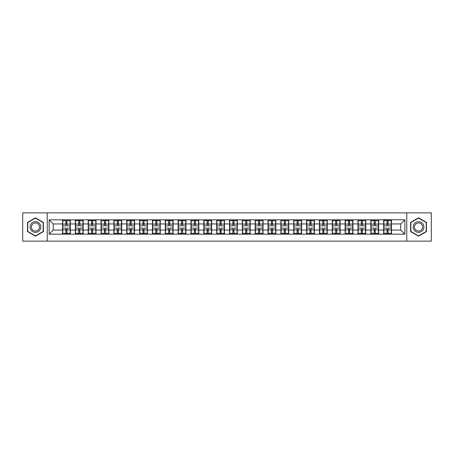 <?xml version="1.0" encoding="UTF-8"?>
<svg xmlns="http://www.w3.org/2000/svg" width="454" height="454" viewBox="0 0 454 454"><rect width="100%" height="100%" fill="white"/><g stroke="black" fill="none" stroke-linecap="round" stroke-linejoin="round"><path stroke-width="0.68" d="M406.761 241.125L431.3 241.125L431.3 212.875L406.761 212.875L406.761 241.125L47.239 241.125L47.239 212.875L22.7 212.875L22.7 241.125L47.239 241.125M406.761 212.875L47.239 212.875M400.751 230.047L400.751 223.953L391.484 223.953L391.484 230.047L400.751 230.047L404.866 234.162L404.866 219.838L383.664 219.588L383.664 223.953L378.642 223.953L378.642 230.047L383.664 230.047L383.664 223.953M404.866 234.162L49.134 234.162L49.134 219.838L62.516 219.838L62.516 223.953L53.249 223.953L53.249 230.047L62.516 230.047L62.516 223.953M383.664 219.838L62.516 219.838M383.664 230.047L383.664 234.162M378.642 230.047L378.642 234.162M378.642 219.838L378.642 223.953M365.793 230.047L370.816 230.047L370.816 223.953L365.793 223.953L365.793 234.162M370.816 230.047L370.816 234.162M370.816 219.838L370.816 223.953M365.793 219.838L365.793 223.953M352.945 230.047L357.973 230.047L357.973 223.953L352.945 223.953L352.945 234.162M357.973 230.047L357.973 234.162M357.973 219.838L357.973 223.953M352.945 219.838L352.945 223.953M340.103 230.047L345.125 230.047L345.125 223.953L340.103 223.953L340.103 234.162M345.125 230.047L345.125 234.162M345.125 219.838L345.125 223.953M340.103 219.838L340.103 223.953M327.255 230.047L332.277 230.047L332.277 223.953L327.255 223.953L327.255 234.162M332.277 230.047L332.277 234.162M332.277 219.838L332.277 223.953M327.255 219.838L327.255 223.953M314.412 230.047L319.434 230.047L319.434 223.953L314.412 223.953L314.412 234.162M319.434 230.047L319.434 234.162M319.434 219.838L319.434 223.953M314.412 219.838L314.412 223.953M301.564 230.047L306.586 230.047L306.586 223.953L301.564 223.953L301.564 234.162M306.586 230.047L306.586 234.162M306.586 219.838L306.586 223.953M301.564 219.838L301.564 223.953M288.716 230.047L293.744 230.047L293.744 223.953L288.716 223.953L288.716 234.162M293.744 230.047L293.744 234.162M293.744 219.838L293.744 223.953M288.716 219.838L288.716 223.953M275.873 230.047L280.895 230.047L280.895 223.953L275.873 223.953L275.873 234.162M280.895 230.047L280.895 234.162M280.895 219.838L280.895 223.953M275.873 219.838L275.873 223.953M263.025 230.047L268.047 230.047L268.047 223.953L263.025 223.953L263.025 234.162M268.047 230.047L268.047 234.162M268.047 219.838L268.047 223.953M263.025 219.838L263.025 223.953M250.182 230.047L255.205 230.047L255.205 223.953L250.182 223.953L250.182 234.162M255.205 230.047L255.205 234.162M255.205 219.838L255.205 223.953M250.182 219.838L250.182 223.953M237.334 230.047L242.357 230.047L242.357 223.953L237.334 223.953L237.334 234.162M242.357 230.047L242.357 234.162M242.357 219.838L242.357 223.953M237.334 219.838L237.334 223.953M224.486 230.047L229.514 230.047L229.514 223.953L224.486 223.953L224.486 234.162M229.514 230.047L229.514 234.162M229.514 219.838L229.514 223.953M224.486 219.838L224.486 223.953M211.643 230.047L216.666 230.047L216.666 223.953L211.643 223.953L211.643 234.162M216.666 230.047L216.666 234.162M216.666 219.838L216.666 223.953M211.643 219.838L211.643 223.953M198.795 230.047L203.818 230.047L203.818 223.953L198.795 223.953L198.795 234.162M203.818 230.047L203.818 234.162M203.818 219.838L203.818 223.953M198.795 219.838L198.795 223.953M185.953 230.047L190.975 230.047L190.975 223.953L185.953 223.953L185.953 234.162M190.975 230.047L190.975 234.162M190.975 219.838L190.975 223.953M185.953 219.838L185.953 223.953M173.105 230.047L178.127 230.047L178.127 223.953L173.105 223.953L173.105 234.162M178.127 230.047L178.127 234.162M178.127 219.838L178.127 223.953M173.105 219.838L173.105 223.953M160.256 230.047L165.284 230.047L165.284 223.953L160.256 223.953L160.256 234.162M165.284 230.047L165.284 234.162M165.284 219.838L165.284 223.953M160.256 219.838L160.256 223.953M147.414 230.047L152.436 230.047L152.436 223.953L147.414 223.953L147.414 234.162M152.436 230.047L152.436 234.162M152.436 219.838L152.436 223.953M147.414 219.838L147.414 223.953M134.566 230.047L139.588 230.047L139.588 223.953L134.566 223.953L134.566 234.162M139.588 230.047L139.588 234.162M139.588 219.838L139.588 223.953M134.566 219.838L134.566 223.953M121.723 230.047L126.745 230.047L126.745 223.953L121.723 223.953L121.723 234.162M126.745 230.047L126.745 234.162M126.745 219.838L126.745 223.953M121.723 219.838L121.723 223.953M108.875 230.047L113.897 230.047L113.897 223.953L108.875 223.953L108.875 234.162M113.897 230.047L113.897 234.162M113.897 219.838L113.897 223.953M108.875 219.838L108.875 223.953M96.027 230.047L101.055 230.047L101.055 223.953L96.027 223.953L96.027 234.162M101.055 230.047L101.055 234.162M101.055 219.838L101.055 223.953M96.027 219.838L96.027 223.953M83.184 230.047L88.207 230.047L88.207 223.953L83.184 223.953L83.184 234.162M88.207 230.047L88.207 234.162M88.207 219.838L88.207 223.953M83.184 219.838L83.184 223.953M70.336 230.047L75.358 230.047L75.358 223.953L70.336 223.953L70.336 234.162M75.358 230.047L75.358 234.162M75.358 219.838L75.358 223.953M70.336 219.838L70.336 223.953M62.516 230.047L62.516 234.162M53.249 230.047L49.134 234.162M49.134 219.838L53.249 223.953M391.484 230.047L391.484 234.162M391.484 219.838L391.484 223.953M404.866 219.838L400.751 223.953M35.463 217.824L27.518 222.415L27.518 231.585L35.463 236.176L43.408 231.585L43.408 222.415L35.463 217.824M410.592 231.585L418.537 236.176L426.482 231.585L426.482 222.415L418.537 217.824L410.592 222.415L410.592 231.585M62.72 224.083L65.892 224.083L65.892 219.793L62.72 219.793L62.72 228.112L65.892 228.112L65.892 229.917L66.959 229.911L66.959 228.112L70.132 228.112L70.132 219.793L66.959 219.793L66.959 220.701L70.132 220.701M65.892 222.891L66.959 222.891M66.959 220.826L65.892 220.826M62.72 225.888L65.892 225.888L65.892 224.083L66.959 224.089L66.959 225.888L70.132 225.888M62.72 220.701L65.892 220.701M65.892 233.174L66.959 233.174M65.892 231.109L66.959 231.109M62.72 234.207L65.892 234.207L65.892 233.299L62.72 233.299L62.72 234.207M62.72 228.112L62.72 229.917L65.892 229.917L65.892 233.299M62.72 229.917L62.72 233.299M70.132 228.112L70.132 234.207L66.959 234.207L66.959 233.299L70.132 233.299M70.132 229.917L66.959 229.917L66.959 233.299M70.132 224.083L66.959 224.083L66.959 220.701M75.568 224.083L78.735 224.083L78.735 219.793L75.568 219.793L75.568 228.112L78.735 228.112L78.735 229.917L79.808 229.911L79.808 228.112L82.98 228.112L82.98 219.793L79.808 219.793L79.808 220.701L82.98 220.701M78.735 222.891L79.808 222.891M79.808 220.826L78.735 220.826M75.568 225.888L78.735 225.888L78.735 224.083L79.808 224.089L79.808 225.888L82.98 225.888M75.568 220.701L78.735 220.701M78.735 233.174L79.808 233.174M78.735 231.109L79.808 231.109M75.568 234.207L78.735 234.207L78.735 233.299L75.568 233.299L75.568 234.207M75.568 228.112L75.568 229.917L78.735 229.917L78.735 233.299M75.568 229.917L75.568 233.299M82.98 228.112L82.98 234.207L79.808 234.207L79.808 233.299L82.98 233.299M82.98 229.917L79.808 229.917L79.808 233.299M82.98 224.083L79.808 224.083L79.808 220.701M88.411 224.083L91.583 224.083L91.583 219.793L88.411 219.793L88.411 228.112L91.583 228.112L91.583 229.917L92.65 229.911L92.65 228.112L95.822 228.112L95.822 219.793L92.65 219.793L92.65 220.701L95.822 220.701M91.583 222.891L92.65 222.891M92.65 220.826L91.583 220.826M88.411 225.888L91.583 225.888L91.583 224.083L92.65 224.089L92.65 225.888L95.822 225.888M88.411 220.701L91.583 220.701M91.583 233.174L92.65 233.174M91.583 231.109L92.65 231.109M88.411 234.207L91.583 234.207L91.583 233.299L88.411 233.299L88.411 234.207M88.411 228.112L88.411 229.917L91.583 229.917L91.583 233.299M88.411 229.917L88.411 233.299M95.822 228.112L95.822 234.207L92.65 234.207L92.65 233.299L95.822 233.299M95.822 229.917L92.65 229.917L92.65 233.299M95.822 224.083L92.65 224.083L92.65 220.701M101.259 224.083L104.426 224.083L104.426 219.793L101.259 219.793L101.259 228.112L104.426 228.112L104.426 229.917L105.498 229.911L105.498 228.112L108.671 228.112L108.671 219.793L105.498 219.793L105.498 220.701L108.671 220.701M104.426 222.891L105.498 222.891M105.498 220.826L104.426 220.826M101.259 225.888L104.426 225.888L104.426 224.083L105.498 224.089L105.498 225.888L108.671 225.888M101.259 220.701L104.426 220.701M104.426 233.174L105.498 233.174M104.426 231.109L105.498 231.109M101.259 234.207L104.426 234.207L104.426 233.299L101.259 233.299L101.259 234.207M101.259 228.112L101.259 229.917L104.426 229.917L104.426 233.299M101.259 229.917L101.259 233.299M108.671 228.112L108.671 234.207L105.498 234.207L105.498 233.299L108.671 233.299M108.671 229.917L105.498 229.917L105.498 233.299M108.671 224.083L105.498 224.083L105.498 220.701M114.102 224.083L117.274 224.083L117.274 219.793L114.102 219.793L114.102 228.112L117.274 228.112L117.274 229.917L118.346 229.911L118.346 228.112L121.513 228.112L121.513 219.793L118.346 219.793L118.346 220.701L121.513 220.701M117.274 222.891L118.346 222.891M118.346 220.826L117.274 220.826M114.102 225.888L117.274 225.888L117.274 224.083L118.346 224.089L118.346 225.888L121.513 225.888M114.102 220.701L117.274 220.701M117.274 233.174L118.346 233.174M117.274 231.109L118.346 231.109M114.102 234.207L117.274 234.207L117.274 233.299L114.102 233.299L114.102 234.207M114.102 228.112L114.102 229.917L117.274 229.917L117.274 233.299M114.102 229.917L114.102 233.299M121.513 228.112L121.513 234.207L118.346 234.207L118.346 233.299L121.513 233.299M121.513 229.917L118.346 229.917L118.346 233.299M121.513 224.083L118.346 224.083L118.346 220.701M126.95 224.083L130.122 224.083L130.122 219.793L126.95 219.793L126.95 228.112L130.122 228.112L130.122 229.917L131.189 229.911L131.189 228.112L134.361 228.112L134.361 219.793L131.189 219.793L131.189 220.701L134.361 220.701M130.122 222.891L131.189 222.891M131.189 220.826L130.122 220.826M126.95 225.888L130.122 225.888L130.122 224.083L131.189 224.089L131.189 225.888L134.361 225.888M126.95 220.701L130.122 220.701M130.122 233.174L131.189 233.174M130.122 231.109L131.189 231.109M126.95 234.207L130.122 234.207L130.122 233.299L126.95 233.299L126.95 234.207M126.95 228.112L126.95 229.917L130.122 229.917L130.122 233.299M126.95 229.917L126.95 233.299M134.361 228.112L134.361 234.207L131.189 234.207L131.189 233.299L134.361 233.299M134.361 229.917L131.189 229.917L131.189 233.299M134.361 224.083L131.189 224.083L131.189 220.701M40.1 224.321A5.352 5.352 0 0 0 32.79 222.364A5.352 5.352 0 0 0 30.827 229.679A5.352 5.352 0 0 0 38.142 231.636A5.352 5.352 0 0 0 40.1 224.321M38.976 224.974A4.052 4.052 0 0 0 33.437 223.493A4.052 4.052 0 0 0 31.956 229.026A4.052 4.052 0 0 0 37.489 230.507A4.052 4.052 0 0 0 38.976 224.974M35.463 235.893L27.762 231.444L27.762 222.556L35.463 218.107L43.164 222.556L43.164 231.444L35.463 235.893M423.173 224.321A5.352 5.352 0 0 0 415.858 222.364A5.352 5.352 0 0 0 413.9 229.679A5.352 5.352 0 0 0 421.21 231.636A5.352 5.352 0 0 0 423.173 224.321M422.044 224.974A4.052 4.052 0 0 0 416.511 223.493A4.052 4.052 0 0 0 415.024 229.026A4.052 4.052 0 0 0 420.563 230.507A4.052 4.052 0 0 0 422.044 224.974M418.537 235.893L410.836 231.444L410.836 222.556L418.537 218.107L426.238 222.556L426.238 231.444L418.537 235.893M139.798 224.083L142.965 224.083L142.965 219.793L139.798 219.793L139.798 228.112L142.965 228.112L142.965 229.917L144.037 229.911L144.037 228.112L147.209 228.112L147.209 219.793L144.037 219.793L144.037 220.701L147.209 220.701M142.965 222.891L144.037 222.891M144.037 220.826L142.965 220.826M139.798 225.888L142.965 225.888L142.965 224.083L144.037 224.089L144.037 225.888L147.209 225.888M139.798 220.701L142.965 220.701M142.965 233.174L144.037 233.174M142.965 231.109L144.037 231.109M139.798 234.207L142.965 234.207L142.965 233.299L139.798 233.299L139.798 234.207M139.798 228.112L139.798 229.917L142.965 229.917L142.965 233.299M139.798 229.917L139.798 233.299M147.209 228.112L147.209 234.207L144.037 234.207L144.037 233.299L147.209 233.299M147.209 229.917L144.037 229.917L144.037 233.299M147.209 224.083L144.037 224.083L144.037 220.701M152.64 224.083L155.813 224.083L155.813 219.793L152.64 219.793L152.64 228.112L155.813 228.112L155.813 229.917L156.88 229.911L156.88 228.112L160.052 228.112L160.052 219.793L156.88 219.793L156.88 220.701L160.052 220.701M155.813 222.891L156.88 222.891M156.88 220.826L155.813 220.826M152.64 225.888L155.813 225.888L155.813 224.083L156.88 224.089L156.88 225.888L160.052 225.888M152.64 220.701L155.813 220.701M155.813 233.174L156.88 233.174M155.813 231.109L156.88 231.109M152.64 234.207L155.813 234.207L155.813 233.299L152.64 233.299L152.64 234.207M152.64 228.112L152.64 229.917L155.813 229.917L155.813 233.299M152.64 229.917L152.64 233.299M160.052 228.112L160.052 234.207L156.88 234.207L156.88 233.299L160.052 233.299M160.052 229.917L156.88 229.917L156.88 233.299M160.052 224.083L156.88 224.083L156.88 220.701M165.489 224.083L168.655 224.083L168.655 219.793L165.489 219.793L165.489 228.112L168.655 228.112L168.655 229.917L169.728 229.911L169.728 228.112L172.9 228.112L172.9 219.793L169.728 219.793L169.728 220.701L172.9 220.701M168.655 222.891L169.728 222.891M169.728 220.826L168.655 220.826M165.489 225.888L168.655 225.888L168.655 224.083L169.728 224.089L169.728 225.888L172.9 225.888M165.489 220.701L168.655 220.701M168.655 233.174L169.728 233.174M168.655 231.109L169.728 231.109M165.489 234.207L168.655 234.207L168.655 233.299L165.489 233.299L165.489 234.207M165.489 228.112L165.489 229.917L168.655 229.917L168.655 233.299M165.489 229.917L165.489 233.299M172.9 228.112L172.9 234.207L169.728 234.207L169.728 233.299L172.9 233.299M172.9 229.917L169.728 229.917L169.728 233.299M172.9 224.083L169.728 224.083L169.728 220.701M178.331 224.083L181.504 224.083L181.504 219.793L178.331 219.793L178.331 228.112L181.504 228.112L181.504 229.917L182.576 229.911L182.576 228.112L185.743 228.112L185.743 219.793L182.576 219.793L182.576 220.701L185.743 220.701M181.504 222.891L182.576 222.891M182.576 220.826L181.504 220.826M178.331 225.888L181.504 225.888L181.504 224.083L182.576 224.089L182.576 225.888L185.743 225.888M178.331 220.701L181.504 220.701M181.504 233.174L182.576 233.174M181.504 231.109L182.576 231.109M178.331 234.207L181.504 234.207L181.504 233.299L178.331 233.299L178.331 234.207M178.331 228.112L178.331 229.917L181.504 229.917L181.504 233.299M178.331 229.917L178.331 233.299M185.743 228.112L185.743 234.207L182.576 234.207L182.576 233.299L185.743 233.299M185.743 229.917L182.576 229.917L182.576 233.299M185.743 224.083L182.576 224.083L182.576 220.701M191.179 224.083L194.352 224.083L194.352 219.793L191.179 219.793L191.179 228.112L194.352 228.112L194.352 229.917L195.419 229.911L195.419 228.112L198.591 228.112L198.591 219.793L195.419 219.793L195.419 220.701L198.591 220.701M194.352 222.891L195.419 222.891M195.419 220.826L194.352 220.826M191.179 225.888L194.352 225.888L194.352 224.083L195.419 224.089L195.419 225.888L198.591 225.888M191.179 220.701L194.352 220.701M194.352 233.174L195.419 233.174M194.352 231.109L195.419 231.109M191.179 234.207L194.352 234.207L194.352 233.299L191.179 233.299L191.179 234.207M191.179 228.112L191.179 229.917L194.352 229.917L194.352 233.299M191.179 229.917L191.179 233.299M198.591 228.112L198.591 234.207L195.419 234.207L195.419 233.299L198.591 233.299M198.591 229.917L195.419 229.917L195.419 233.299M198.591 224.083L195.419 224.083L195.419 220.701M204.028 224.083L207.194 224.083L207.194 219.793L204.028 219.793L204.028 228.112L207.194 228.112L207.194 229.917L208.267 229.911L208.267 228.112L211.439 228.112L211.439 219.793L208.267 219.793L208.267 220.701L211.439 220.701M207.194 222.891L208.267 222.891M208.267 220.826L207.194 220.826M204.028 225.888L207.194 225.888L207.194 224.083L208.267 224.089L208.267 225.888L211.439 225.888M204.028 220.701L207.194 220.701M207.194 233.174L208.267 233.174M207.194 231.109L208.267 231.109M204.028 234.207L207.194 234.207L207.194 233.299L204.028 233.299L204.028 234.207M204.028 228.112L204.028 229.917L207.194 229.917L207.194 233.299M204.028 229.917L204.028 233.299M211.439 228.112L211.439 234.207L208.267 234.207L208.267 233.299L211.439 233.299M211.439 229.917L208.267 229.917L208.267 233.299M211.439 224.083L208.267 224.083L208.267 220.701M216.87 224.083L220.042 224.083L220.042 219.793L216.87 219.793L216.87 228.112L220.042 228.112L220.042 229.917L221.115 229.911L221.115 228.112L224.282 228.112L224.282 219.793L221.115 219.793L221.115 220.701L224.282 220.701M220.042 222.891L221.115 222.891M221.115 220.826L220.042 220.826M216.87 225.888L220.042 225.888L220.042 224.083L221.115 224.089L221.115 225.888L224.282 225.888M216.87 220.701L220.042 220.701M220.042 233.174L221.115 233.174M220.042 231.109L221.115 231.109M216.87 234.207L220.042 234.207L220.042 233.299L216.87 233.299L216.87 234.207M216.87 228.112L216.87 229.917L220.042 229.917L220.042 233.299M216.87 229.917L216.87 233.299M224.282 228.112L224.282 234.207L221.115 234.207L221.115 233.299L224.282 233.299M224.282 229.917L221.115 229.917L221.115 233.299M224.282 224.083L221.115 224.083L221.115 220.701M229.718 224.083L232.885 224.083L232.885 219.793L229.718 219.793L229.718 228.112L232.885 228.112L232.885 229.917L233.958 229.911L233.958 228.112L237.13 228.112L237.13 219.793L233.958 219.793L233.958 220.701L237.13 220.701M232.885 222.891L233.958 222.891M233.958 220.826L232.885 220.826M229.718 225.888L232.885 225.888L232.885 224.083L233.958 224.089L233.958 225.888L237.13 225.888M229.718 220.701L232.885 220.701M232.885 233.174L233.958 233.174M232.885 231.109L233.958 231.109M229.718 234.207L232.885 234.207L232.885 233.299L229.718 233.299L229.718 234.207M229.718 228.112L229.718 229.917L232.885 229.917L232.885 233.299M229.718 229.917L229.718 233.299M237.13 228.112L237.13 234.207L233.958 234.207L233.958 233.299L237.13 233.299M237.13 229.917L233.958 229.917L233.958 233.299M237.13 224.083L233.958 224.083L233.958 220.701M242.561 224.083L245.733 224.083L245.733 219.793L242.561 219.793L242.561 228.112L245.733 228.112L245.733 229.917L246.806 229.911L246.806 228.112L249.972 228.112L249.972 219.793L246.806 219.793L246.806 220.701L249.972 220.701M245.733 222.891L246.806 222.891M246.806 220.826L245.733 220.826M242.561 225.888L245.733 225.888L245.733 224.083L246.806 224.089L246.806 225.888L249.972 225.888M242.561 220.701L245.733 220.701M245.733 233.174L246.806 233.174M245.733 231.109L246.806 231.109M242.561 234.207L245.733 234.207L245.733 233.299L242.561 233.299L242.561 234.207M242.561 228.112L242.561 229.917L245.733 229.917L245.733 233.299M242.561 229.917L242.561 233.299M249.972 228.112L249.972 234.207L246.806 234.207L246.806 233.299L249.972 233.299M249.972 229.917L246.806 229.917L246.806 233.299M249.972 224.083L246.806 224.083L246.806 220.701M255.409 224.083L258.581 224.083L258.581 219.793L255.409 219.793L255.409 228.112L258.581 228.112L258.581 229.917L259.648 229.911L259.648 228.112L262.821 228.112L262.821 219.793L259.648 219.793L259.648 220.701L262.821 220.701M258.581 222.891L259.648 222.891M259.648 220.826L258.581 220.826M255.409 225.888L258.581 225.888L258.581 224.083L259.648 224.089L259.648 225.888L262.821 225.888M255.409 220.701L258.581 220.701M258.581 233.174L259.648 233.174M258.581 231.109L259.648 231.109M255.409 234.207L258.581 234.207L258.581 233.299L255.409 233.299L255.409 234.207M255.409 228.112L255.409 229.917L258.581 229.917L258.581 233.299M255.409 229.917L255.409 233.299M262.821 228.112L262.821 234.207L259.648 234.207L259.648 233.299L262.821 233.299M262.821 229.917L259.648 229.917L259.648 233.299M262.821 224.083L259.648 224.083L259.648 220.701M268.257 224.083L271.424 224.083L271.424 219.793L268.257 219.793L268.257 228.112L271.424 228.112L271.424 229.917L272.496 229.911L272.496 228.112L275.669 228.112L275.669 219.793L272.496 219.793L272.496 220.701L275.669 220.701M271.424 222.891L272.496 222.891M272.496 220.826L271.424 220.826M268.257 225.888L271.424 225.888L271.424 224.083L272.496 224.089L272.496 225.888L275.669 225.888M268.257 220.701L271.424 220.701M271.424 233.174L272.496 233.174M271.424 231.109L272.496 231.109M268.257 234.207L271.424 234.207L271.424 233.299L268.257 233.299L268.257 234.207M268.257 228.112L268.257 229.917L271.424 229.917L271.424 233.299M268.257 229.917L268.257 233.299M275.669 228.112L275.669 234.207L272.496 234.207L272.496 233.299L275.669 233.299M275.669 229.917L272.496 229.917L272.496 233.299M275.669 224.083L272.496 224.083L272.496 220.701M281.1 224.083L284.272 224.083L284.272 219.793L281.1 219.793L281.1 228.112L284.272 228.112L284.272 229.917L285.345 229.911L285.345 228.112L288.511 228.112L288.511 219.793L285.345 219.793L285.345 220.701L288.511 220.701M284.272 222.891L285.345 222.891M285.345 220.826L284.272 220.826M281.1 225.888L284.272 225.888L284.272 224.083L285.345 224.089L285.345 225.888L288.511 225.888M281.1 220.701L284.272 220.701M284.272 233.174L285.345 233.174M284.272 231.109L285.345 231.109M281.1 234.207L284.272 234.207L284.272 233.299L281.1 233.299L281.1 234.207M281.1 228.112L281.1 229.917L284.272 229.917L284.272 233.299M281.1 229.917L281.1 233.299M288.511 228.112L288.511 234.207L285.345 234.207L285.345 233.299L288.511 233.299M288.511 229.917L285.345 229.917L285.345 233.299M288.511 224.083L285.345 224.083L285.345 220.701M293.948 224.083L297.12 224.083L297.12 219.793L293.948 219.793L293.948 228.112L297.12 228.112L297.12 229.917L298.187 229.911L298.187 228.112L301.36 228.112L301.36 219.793L298.187 219.793L298.187 220.701L301.36 220.701M297.12 222.891L298.187 222.891M298.187 220.826L297.12 220.826M293.948 225.888L297.12 225.888L297.12 224.083L298.187 224.089L298.187 225.888L301.36 225.888M293.948 220.701L297.12 220.701M297.12 233.174L298.187 233.174M297.12 231.109L298.187 231.109M293.948 234.207L297.12 234.207L297.12 233.299L293.948 233.299L293.948 234.207M293.948 228.112L293.948 229.917L297.12 229.917L297.12 233.299M293.948 229.917L293.948 233.299M301.36 228.112L301.36 234.207L298.187 234.207L298.187 233.299L301.36 233.299M301.36 229.917L298.187 229.917L298.187 233.299M301.36 224.083L298.187 224.083L298.187 220.701M306.791 224.083L309.963 224.083L309.963 219.793L306.791 219.793L306.791 228.112L309.963 228.112L309.963 229.917L311.035 229.911L311.035 228.112L314.202 228.112L314.202 219.793L311.035 219.793L311.035 220.701L314.202 220.701M309.963 222.891L311.035 222.891M311.035 220.826L309.963 220.826M306.791 225.888L309.963 225.888L309.963 224.083L311.035 224.089L311.035 225.888L314.202 225.888M306.791 220.701L309.963 220.701M309.963 233.174L311.035 233.174M309.963 231.109L311.035 231.109M306.791 234.207L309.963 234.207L309.963 233.299L306.791 233.299L306.791 234.207M306.791 228.112L306.791 229.917L309.963 229.917L309.963 233.299M306.791 229.917L306.791 233.299M314.202 228.112L314.202 234.207L311.035 234.207L311.035 233.299L314.202 233.299M314.202 229.917L311.035 229.917L311.035 233.299M314.202 224.083L311.035 224.083L311.035 220.701M319.639 224.083L322.811 224.083L322.811 219.793L319.639 219.793L319.639 228.112L322.811 228.112L322.811 229.917L323.878 229.911L323.878 228.112L327.05 228.112L327.05 219.793L323.878 219.793L323.878 220.701L327.05 220.701M322.811 222.891L323.878 222.891M323.878 220.826L322.811 220.826M319.639 225.888L322.811 225.888L322.811 224.083L323.878 224.089L323.878 225.888L327.05 225.888M319.639 220.701L322.811 220.701M322.811 233.174L323.878 233.174M322.811 231.109L323.878 231.109M319.639 234.207L322.811 234.207L322.811 233.299L319.639 233.299L319.639 234.207M319.639 228.112L319.639 229.917L322.811 229.917L322.811 233.299M319.639 229.917L319.639 233.299M327.05 228.112L327.05 234.207L323.878 234.207L323.878 233.299L327.05 233.299M327.05 229.917L323.878 229.917L323.878 233.299M327.05 224.083L323.878 224.083L323.878 220.701M332.487 224.083L335.654 224.083L335.654 219.793L332.487 219.793L332.487 228.112L335.654 228.112L335.654 229.917L336.726 229.911L336.726 228.112L339.898 228.112L339.898 219.793L336.726 219.793L336.726 220.701L339.898 220.701M335.654 222.891L336.726 222.891M336.726 220.826L335.654 220.826M332.487 225.888L335.654 225.888L335.654 224.083L336.726 224.089L336.726 225.888L339.898 225.888M332.487 220.701L335.654 220.701M335.654 233.174L336.726 233.174M335.654 231.109L336.726 231.109M332.487 234.207L335.654 234.207L335.654 233.299L332.487 233.299L332.487 234.207M332.487 228.112L332.487 229.917L335.654 229.917L335.654 233.299M332.487 229.917L332.487 233.299M339.898 228.112L339.898 234.207L336.726 234.207L336.726 233.299L339.898 233.299M339.898 229.917L336.726 229.917L336.726 233.299M339.898 224.083L336.726 224.083L336.726 220.701M345.329 224.083L348.502 224.083L348.502 219.793L345.329 219.793L345.329 228.112L348.502 228.112L348.502 229.917L349.574 229.911L349.574 228.112L352.741 228.112L352.741 219.793L349.574 219.793L349.574 220.701L352.741 220.701M348.502 222.891L349.574 222.891M349.574 220.826L348.502 220.826M345.329 225.888L348.502 225.888L348.502 224.083L349.574 224.089L349.574 225.888L352.741 225.888M345.329 220.701L348.502 220.701M348.502 233.174L349.574 233.174M348.502 231.109L349.574 231.109M345.329 234.207L348.502 234.207L348.502 233.299L345.329 233.299L345.329 234.207M345.329 228.112L345.329 229.917L348.502 229.917L348.502 233.299M345.329 229.917L345.329 233.299M352.741 228.112L352.741 234.207L349.574 234.207L349.574 233.299L352.741 233.299M352.741 229.917L349.574 229.917L349.574 233.299M352.741 224.083L349.574 224.083L349.574 220.701M358.178 224.083L361.35 224.083L361.35 219.793L358.178 219.793L358.178 228.112L361.35 228.112L361.35 229.917L362.417 229.911L362.417 228.112L365.589 228.112L365.589 219.793L362.417 219.793L362.417 220.701L365.589 220.701M361.35 222.891L362.417 222.891M362.417 220.826L361.35 220.826M358.178 225.888L361.35 225.888L361.35 224.083L362.417 224.089L362.417 225.888L365.589 225.888M358.178 220.701L361.35 220.701M361.35 233.174L362.417 233.174M361.35 231.109L362.417 231.109M358.178 234.207L361.35 234.207L361.35 233.299L358.178 233.299L358.178 234.207M358.178 228.112L358.178 229.917L361.35 229.917L361.35 233.299M358.178 229.917L358.178 233.299M365.589 228.112L365.589 234.207L362.417 234.207L362.417 233.299L365.589 233.299M365.589 229.917L362.417 229.917L362.417 233.299M365.589 224.083L362.417 224.083L362.417 220.701M371.02 224.083L374.192 224.083L374.192 219.793L371.02 219.793L371.02 228.112L374.192 228.112L374.192 229.917L375.265 229.911L375.265 228.112L378.432 228.112L378.432 219.793L375.265 219.793L375.265 220.701L378.432 220.701M374.192 222.891L375.265 222.891M375.265 220.826L374.192 220.826M371.02 225.888L374.192 225.888L374.192 224.083L375.265 224.089L375.265 225.888L378.432 225.888M371.02 220.701L374.192 220.701M374.192 233.174L375.265 233.174M374.192 231.109L375.265 231.109M371.02 234.207L374.192 234.207L374.192 233.299L371.02 233.299L371.02 234.207M371.02 228.112L371.02 229.917L374.192 229.917L374.192 233.299M371.02 229.917L371.02 233.299M378.432 228.112L378.432 234.207L375.265 234.207L375.265 233.299L378.432 233.299M378.432 229.917L375.265 229.917L375.265 233.299M378.432 224.083L375.265 224.083L375.265 220.701M383.868 224.083L387.041 224.083L387.041 219.793L383.868 219.793L383.868 228.112L387.041 228.112L387.041 229.917L388.108 229.911L388.108 228.112L391.28 228.112L391.28 219.793L388.108 219.793L388.108 220.701L391.28 220.701M387.041 222.891L388.108 222.891M388.108 220.826L387.041 220.826M383.868 225.888L387.041 225.888L387.041 224.083L388.108 224.089L388.108 225.888L391.28 225.888M383.868 220.701L387.041 220.701M387.041 233.174L388.108 233.174M387.041 231.109L388.108 231.109M383.868 234.207L387.041 234.207L387.041 233.299L383.868 233.299L383.868 234.207M383.868 228.112L383.868 229.917L387.041 229.917L387.041 233.299M383.868 229.917L383.868 233.299M391.28 228.112L391.28 234.207L388.108 234.207L388.108 233.299L391.28 233.299M391.28 229.917L388.108 229.917L388.108 233.299M391.28 224.083L388.108 224.083L388.108 220.701"/></g></svg>

